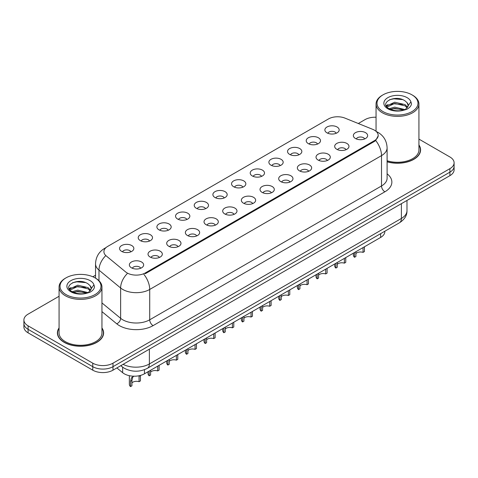 <?xml version="1.0" encoding="UTF-8"?>
<svg xmlns="http://www.w3.org/2000/svg" width="478" height="478" viewBox="0 0 478 478"><rect width="100%" height="100%" fill="white"/><g stroke="black" fill="none" stroke-linecap="round" stroke-linejoin="round"><path stroke-width="0.72" d="M308.304 143.621A7.146 4.129 180 0 1 306.888 142.45A7.146 4.129 180 0 1 309.254 137.323A7.146 4.129 180 0 1 318.414 137.784A7.146 4.129 180 0 1 319.83 142.45A7.146 4.129 180 0 1 308.304 143.621M317.541 144.045A4.29 2.474 0 0 0 316.388 142.838A4.29 2.474 0 0 0 312.164 142.211A4.29 2.474 0 0 0 309.176 144.045M289.638 154.394A7.146 4.129 180 0 1 288.222 153.229A7.146 4.129 180 0 1 290.588 148.102A7.146 4.129 180 0 1 299.748 148.562A7.146 4.129 180 0 1 301.164 153.229A7.146 4.129 180 0 1 289.638 154.394M298.875 154.824A4.29 2.474 0 0 0 297.728 153.617A4.29 2.474 0 0 0 293.498 152.99A4.29 2.474 0 0 0 290.51 154.824M270.972 165.173A7.146 4.129 180 0 1 269.556 164.008A7.146 4.129 180 0 1 271.922 158.875A7.146 4.129 180 0 1 281.082 159.335A7.146 4.129 180 0 1 282.498 164.008A7.146 4.129 180 0 1 270.972 165.173M280.21 165.597A4.29 2.474 0 0 0 279.062 164.396A4.29 2.474 0 0 0 274.838 163.769A4.29 2.474 0 0 0 271.845 165.597M252.306 175.946A7.146 4.129 180 0 1 250.89 174.781A7.146 4.129 180 0 1 253.256 169.654A7.146 4.129 180 0 1 262.416 170.114A7.146 4.129 180 0 1 263.832 174.781A7.146 4.129 180 0 1 252.306 175.946M261.544 176.376A4.29 2.474 0 0 0 260.396 175.169A4.29 2.474 0 0 0 256.172 174.542A4.29 2.474 0 0 0 253.179 176.376M233.64 186.725A7.146 4.129 180 0 1 232.224 185.56A7.146 4.129 180 0 1 234.59 180.427A7.146 4.129 180 0 1 243.75 180.887A7.146 4.129 180 0 1 245.166 185.56A7.146 4.129 180 0 1 233.64 186.725M242.878 187.155A4.29 2.474 0 0 0 241.731 185.948A4.29 2.474 0 0 0 237.506 185.321A4.29 2.474 0 0 0 234.513 187.155M214.975 197.504A7.146 4.129 180 0 1 213.558 196.333A7.146 4.129 180 0 1 215.925 191.206A7.146 4.129 180 0 1 225.084 191.666A7.146 4.129 180 0 1 226.506 196.333A7.146 4.129 180 0 1 214.975 197.504M224.212 197.928A4.29 2.474 0 0 0 223.065 196.721A4.29 2.474 0 0 0 218.84 196.094A4.29 2.474 0 0 0 215.847 197.928M196.315 208.277A7.146 4.129 180 0 1 194.893 207.111A7.146 4.129 180 0 1 197.259 201.985A7.146 4.129 180 0 1 206.418 202.445A7.146 4.129 180 0 1 207.84 207.111A7.146 4.129 180 0 1 196.315 208.277M205.552 208.707A4.29 2.474 0 0 0 204.399 207.5A4.29 2.474 0 0 0 200.174 206.872A4.29 2.474 0 0 0 197.181 208.707M177.649 219.055A7.146 4.129 180 0 1 176.227 217.884A7.146 4.129 180 0 1 178.593 212.758A7.146 4.129 180 0 1 187.752 213.218A7.146 4.129 180 0 1 189.174 217.884A7.146 4.129 180 0 1 177.649 219.055M186.886 219.48A4.29 2.474 0 0 0 185.733 218.279A4.29 2.474 0 0 0 181.509 217.651A4.29 2.474 0 0 0 178.515 219.48M158.983 229.828A7.146 4.129 180 0 1 157.561 228.663A7.146 4.129 180 0 1 159.933 223.537A7.146 4.129 180 0 1 169.087 223.997A7.146 4.129 180 0 1 170.509 228.663A7.146 4.129 180 0 1 158.983 229.828M168.22 230.259A4.29 2.474 0 0 0 167.067 229.052A4.29 2.474 0 0 0 162.843 228.424A4.29 2.474 0 0 0 159.849 230.259M140.317 240.607A7.146 4.129 180 0 1 138.895 239.442A7.146 4.129 180 0 1 141.267 234.31A7.146 4.129 180 0 1 150.421 234.77A7.146 4.129 180 0 1 151.843 239.442A7.146 4.129 180 0 1 140.317 240.607M149.554 241.037A4.29 2.474 0 0 0 148.401 239.831A4.29 2.474 0 0 0 144.177 239.203A4.29 2.474 0 0 0 141.183 241.037M121.651 251.386A7.146 4.129 180 0 1 120.229 250.215A7.146 4.129 180 0 1 122.601 245.089A7.146 4.129 180 0 1 131.755 245.549A7.146 4.129 180 0 1 133.177 250.215A7.146 4.129 180 0 1 121.651 251.386M130.888 251.81A4.29 2.474 0 0 0 129.735 250.603A4.29 2.474 0 0 0 125.511 249.976A4.29 2.474 0 0 0 122.523 251.81M326.97 132.842A7.146 4.129 180 0 1 325.554 131.677A7.146 4.129 180 0 1 327.92 126.545A7.146 4.129 180 0 1 337.08 127.005A7.146 4.129 180 0 1 338.496 131.677A7.146 4.129 180 0 1 326.97 132.842M336.207 133.272A4.29 2.474 0 0 0 335.054 132.065A4.29 2.474 0 0 0 330.83 131.438A4.29 2.474 0 0 0 327.842 133.272M336.775 149.279A7.146 4.129 180 0 1 335.359 148.114A7.146 4.129 180 0 1 337.725 142.982A7.146 4.129 180 0 1 346.885 143.442A7.146 4.129 180 0 1 348.301 148.114A7.146 4.129 180 0 1 336.775 149.279M346.012 149.71A4.29 2.474 0 0 0 344.859 148.503A4.29 2.474 0 0 0 340.635 147.875A4.29 2.474 0 0 0 337.647 149.71M318.109 160.058A7.146 4.129 180 0 1 316.693 158.887A7.146 4.129 180 0 1 319.059 153.761A7.146 4.129 180 0 1 328.219 154.221A7.146 4.129 180 0 1 329.635 158.887A7.146 4.129 180 0 1 318.109 160.058M327.346 160.483A4.29 2.474 0 0 0 326.193 159.276A4.29 2.474 0 0 0 321.969 158.648A4.29 2.474 0 0 0 318.981 160.483M299.443 170.831A7.146 4.129 180 0 1 298.027 169.666A7.146 4.129 180 0 1 300.393 164.54A7.146 4.129 180 0 1 309.553 165A7.146 4.129 180 0 1 310.969 169.666A7.146 4.129 180 0 1 299.443 170.831M308.68 171.261A4.29 2.474 0 0 0 307.527 170.054A4.29 2.474 0 0 0 303.303 169.427A4.29 2.474 0 0 0 300.315 171.261M280.777 181.61A7.146 4.129 180 0 1 279.361 180.439A7.146 4.129 180 0 1 281.727 175.312A7.146 4.129 180 0 1 290.887 175.773A7.146 4.129 180 0 1 292.303 180.439A7.146 4.129 180 0 1 280.777 181.61M290.015 182.034A4.29 2.474 0 0 0 288.867 180.833A4.29 2.474 0 0 0 284.637 180.206A4.29 2.474 0 0 0 281.65 182.034M262.111 192.383A7.146 4.129 180 0 1 260.695 191.218A7.146 4.129 180 0 1 263.061 186.091A7.146 4.129 180 0 1 272.221 186.551A7.146 4.129 180 0 1 273.637 191.218A7.146 4.129 180 0 1 262.111 192.383M271.349 192.813A4.29 2.474 0 0 0 270.201 191.606A4.29 2.474 0 0 0 265.977 190.979A4.29 2.474 0 0 0 262.984 192.813M243.445 203.162A7.146 4.129 180 0 1 242.029 201.997A7.146 4.129 180 0 1 244.395 196.864A7.146 4.129 180 0 1 253.555 197.324A7.146 4.129 180 0 1 254.971 201.997A7.146 4.129 180 0 1 243.445 203.162M252.683 203.592A4.29 2.474 0 0 0 251.536 202.385A4.29 2.474 0 0 0 247.311 201.758A4.29 2.474 0 0 0 244.318 203.592M224.78 213.941A7.146 4.129 180 0 1 223.363 212.77A7.146 4.129 180 0 1 225.73 207.643A7.146 4.129 180 0 1 234.889 208.103A7.146 4.129 180 0 1 236.305 212.77A7.146 4.129 180 0 1 224.78 213.941M234.017 214.365A4.29 2.474 0 0 0 232.87 213.158A4.29 2.474 0 0 0 228.645 212.531A4.29 2.474 0 0 0 225.652 214.365M206.114 224.714A7.146 4.129 180 0 1 204.698 223.549A7.146 4.129 180 0 1 207.064 218.416A7.146 4.129 180 0 1 216.223 218.876A7.146 4.129 180 0 1 217.639 223.549A7.146 4.129 180 0 1 206.114 224.714M215.351 225.144A4.29 2.474 0 0 0 214.204 223.937A4.29 2.474 0 0 0 209.979 223.31A4.29 2.474 0 0 0 206.986 225.144M187.454 235.493A7.146 4.129 180 0 1 186.032 234.322A7.146 4.129 180 0 1 188.398 229.195A7.146 4.129 180 0 1 197.557 229.655A7.146 4.129 180 0 1 198.979 234.322A7.146 4.129 180 0 1 187.454 235.493M196.685 235.917A4.29 2.474 0 0 0 195.538 234.716A4.29 2.474 0 0 0 191.314 234.089A4.29 2.474 0 0 0 188.32 235.917M168.788 246.266A7.146 4.129 180 0 1 167.366 245.1A7.146 4.129 180 0 1 169.732 239.974A7.146 4.129 180 0 1 178.892 240.434A7.146 4.129 180 0 1 180.314 245.1A7.146 4.129 180 0 1 168.788 246.266M178.025 246.696A4.29 2.474 0 0 0 176.872 245.489A4.29 2.474 0 0 0 172.648 244.861A4.29 2.474 0 0 0 169.654 246.696M150.122 257.045A7.146 4.129 180 0 1 148.7 255.879A7.146 4.129 180 0 1 151.072 250.747A7.146 4.129 180 0 1 160.226 251.207A7.146 4.129 180 0 1 161.648 255.879A7.146 4.129 180 0 1 150.122 257.045M159.359 257.475A4.29 2.474 0 0 0 158.206 256.268A4.29 2.474 0 0 0 153.982 255.64A4.29 2.474 0 0 0 150.988 257.475M131.456 267.817A7.146 4.129 180 0 1 130.034 266.652A7.146 4.129 180 0 1 132.406 261.526A7.146 4.129 180 0 1 141.56 261.986A7.146 4.129 180 0 1 142.982 266.652A7.146 4.129 180 0 1 131.456 267.817M140.693 268.248A4.29 2.474 0 0 0 139.54 267.041A4.29 2.474 0 0 0 135.316 266.413A4.29 2.474 0 0 0 132.322 268.248M355.441 138.501A7.146 4.129 180 0 1 354.025 137.335A7.146 4.129 180 0 1 356.391 132.209A7.146 4.129 180 0 1 365.55 132.669A7.146 4.129 180 0 1 366.967 137.335A7.146 4.129 180 0 1 355.441 138.501M364.678 138.931A4.29 2.474 0 0 0 363.525 137.724A4.29 2.474 0 0 0 359.301 137.096A4.29 2.474 0 0 0 356.313 138.931M372.691 129.329A12.864 7.427 180 0 1 374.411 130.159A12.864 7.427 180 0 1 378.176 135.411A12.864 7.427 180 0 1 374.411 140.663L145.3 272.938A12.864 7.427 180 0 1 125.666 271.946L106.241 255.927A12.864 7.427 180 0 1 103.911 251.667A12.864 7.427 180 0 1 107.681 246.415L328.47 118.944A12.864 7.427 180 0 1 344.949 118.108L372.691 129.329M384.826 231.244L384.826 231.603A14.292 8.251 180 0 1 380.637 237.441L144.464 373.796A14.292 8.251 180 0 1 122.649 372.691L116.877 367.935M59.069 327.932A23.111 13.342 0 0 0 57.402 332.909A23.111 13.342 0 0 0 64.172 342.344A23.111 13.342 0 0 0 89.356 345.236A23.111 13.342 0 0 0 103.618 332.909A23.111 13.342 0 0 0 101.951 327.932M57.641 334.11A23.111 13.342 0 0 0 57.563 334.463M378.212 135.8L375.69 140.508L374.441 141.416L145.336 273.691M59.069 296.27L28.088 314.154A14.292 8.251 0 0 0 23.9 319.991L23.9 326.994A14.292 8.251 0 0 0 28.088 332.831L92.774 370.175L92.774 366.674A14.292 8.251 0 0 0 112.993 366.674L449.912 172.158A14.292 8.251 0 0 0 454.1 166.32A14.292 8.251 0 0 1 449.912 172.158L112.993 366.674A14.292 8.251 0 0 1 92.774 366.674L28.088 329.33L92.774 366.674L92.774 363.172A14.292 8.251 0 0 0 112.993 363.172L449.912 168.656A14.292 8.251 0 0 0 454.1 162.819A14.292 8.251 0 0 0 449.912 156.981L418.931 139.098M23.9 323.492A14.292 8.251 0 0 0 28.088 329.33A14.292 8.251 0 0 1 23.9 323.492M387.102 161.821A23.111 13.342 0 0 0 420.598 149.901A23.111 13.342 0 0 0 418.931 144.924M376.049 117.235A14.292 8.251 0 0 0 365.007 119.637L358.303 123.509M95.534 275.214L92.84 276.774M23.9 319.991A14.292 8.251 0 0 0 28.088 325.829L92.774 363.172M103.463 334.463A23.111 13.342 0 0 0 103.385 334.11M420.437 151.46A23.111 13.342 0 0 0 420.359 151.102M92.774 370.175A14.292 8.251 0 0 0 112.993 370.175L449.912 175.659A14.292 8.251 0 0 0 454.1 169.821L454.1 162.819M364.427 246.797L364.427 251.577L363.041 252.378L363.041 247.598M354.527 252.515L354.527 257.295A7.146 4.129 180 0 1 353.35 255.025L353.35 253.197M363.041 252.378A5.24 3.023 0 0 0 355.913 253.549M355.913 251.715L355.913 256.495L354.527 257.295M345.761 257.576L345.761 262.356L344.375 263.157L344.375 258.377M335.861 263.288L335.861 268.068A7.146 4.129 180 0 1 334.684 265.798L334.684 263.976M344.375 263.157A5.24 3.023 0 0 0 337.247 264.328M337.247 262.488L337.247 267.268L335.861 268.068M327.095 268.349L327.095 273.129L325.709 273.93L325.709 269.15M317.195 274.067L317.195 278.847A7.146 4.129 180 0 1 316.018 276.577L316.018 274.748M325.709 273.93A5.24 3.023 0 0 0 318.581 275.107M318.581 273.267L318.581 278.047L317.195 278.847M308.435 279.128L308.435 283.908L307.049 284.709L307.049 279.929M298.529 284.846L298.529 289.626A7.146 4.129 180 0 1 297.352 287.35L297.352 285.527M307.049 284.709A5.24 3.023 0 0 0 299.915 285.88M299.915 284.046L299.915 288.826L298.529 289.626M289.77 289.901L289.77 294.681L288.383 295.482L288.383 290.702M279.863 295.619L279.863 300.399A7.146 4.129 180 0 1 278.686 298.129L278.686 296.3M288.383 295.482A5.24 3.023 0 0 0 281.255 296.659M281.255 294.818L281.255 299.598L279.863 300.399M387.102 161.666A22.872 13.205 0 0 0 420.359 149.901A22.872 13.205 0 0 0 418.931 145.306M387.102 160.733A21.444 12.38 0 0 0 418.931 149.901L418.931 103.995A21.444 12.38 0 0 0 412.651 95.242L411.976 94.853A20.488 11.831 0 0 0 382.998 94.853A20.488 11.831 0 0 0 383.003 111.583A20.488 11.831 0 0 0 411.976 111.583A20.488 11.831 0 0 0 411.976 94.853L412.651 95.242M382.998 94.853L382.328 95.242A21.444 12.38 0 0 0 376.049 103.995A21.444 12.38 0 0 0 382.328 112.748A21.444 12.38 0 0 0 405.691 115.431A21.444 12.38 0 0 0 418.931 103.995M408.104 106.289L408.26 105.554A10.773 6.22 0 0 0 407.041 102.68L405.117 100.924C395.187 93.897 378.642 103.063 388.853 108.512C393.024 110.771 397.953 111.35 403.635 110.239L406.659 109.36C409.568 107.867 411.182 106.002 411.504 103.768L410.907 101.838L405.469 109.462M389.176 108.697L394.703 107.132L405.219 109.647M402.434 109.438L393.854 108.703L390.442 109.325L394.703 108.369L404.024 110.155M386.762 106.702L387.084 105.769L394.703 102.196L405.105 104.628L407.609 107.233M387.055 107.054L394.703 103.427L405.105 105.859L407.19 107.819M407.041 102.68L408.254 105.698M386.14 105.662L387.969 104.64M389.63 99.681L393.854 98.821L402.548 99.591M386.373 106.122L387.138 105.668M390.43 104.383L393.854 103.762L402.434 104.503M59.069 328.314A22.872 13.205 0 0 0 57.641 332.909A22.872 13.205 0 0 0 64.339 342.242A22.872 13.205 0 0 0 89.267 345.104A22.872 13.205 0 0 0 103.385 332.909A22.872 13.205 0 0 0 101.951 328.314M66.024 277.855L65.349 278.25A21.444 12.38 0 0 0 59.069 286.997L59.069 332.909A21.444 12.38 0 0 0 65.349 341.662A21.444 12.38 0 0 0 88.717 344.345A21.444 12.38 0 0 0 101.951 332.909L101.951 286.997A21.444 12.38 0 0 0 95.672 278.25A21.444 12.38 0 0 0 95.672 278.244L94.997 277.855A20.488 11.831 0 0 0 94.997 277.855A20.488 11.831 0 0 0 66.024 277.855A20.488 11.831 0 0 0 66.024 294.585A20.488 11.831 0 0 0 94.997 294.585A20.488 11.831 0 0 0 95.003 277.855L95.672 278.25M59.069 286.997A21.444 12.38 0 0 0 65.349 295.751A21.444 12.38 0 0 0 88.717 298.439A21.444 12.38 0 0 0 101.951 286.997M91.125 289.298L91.286 288.557A10.773 6.22 0 0 0 90.067 285.683L88.137 283.926C78.207 276.899 61.668 286.071 71.879 291.514C76.05 293.773 80.973 294.352 86.661 293.247L89.685 292.363C92.595 290.869 94.208 289.005 94.525 286.77L93.933 284.84L88.496 292.47M72.196 291.7L77.723 290.14L88.239 292.65M85.46 292.446L76.874 291.711L73.469 292.327L77.723 291.377L87.044 293.163M69.782 289.704L70.105 288.772L77.723 285.199L88.131 287.631L90.629 290.236M70.081 290.062L77.723 286.436L88.131 288.867L90.217 290.821M90.067 285.683L91.274 288.706M69.167 288.664L70.989 287.642M72.656 282.683L76.874 281.829L85.568 282.594M69.394 289.13L70.164 288.67M73.451 287.392L76.874 286.77L85.46 287.505M271.104 300.68L271.104 305.46L269.717 306.261L269.717 301.481M261.203 306.398L261.203 311.178A7.146 4.129 180 0 1 260.02 308.908L260.02 307.079M269.717 306.261A5.24 3.023 0 0 0 262.589 307.432M262.589 305.597L262.589 310.377L261.203 311.178M252.438 311.459L252.438 316.239L251.052 317.039L251.052 312.259M242.537 317.171L242.537 321.951A7.146 4.129 180 0 1 241.354 319.68L241.354 317.852M251.052 317.039A5.24 3.023 0 0 0 243.923 318.211M243.923 316.37L243.923 321.15L242.537 321.951M233.772 322.232L233.772 327.012L232.386 327.812L232.386 323.032M223.871 327.95L223.871 332.73A7.146 4.129 180 0 1 222.688 330.459L222.688 328.631M232.386 327.812A5.24 3.023 0 0 0 225.258 328.984M225.258 327.149L225.258 331.929L223.871 332.73M215.106 333.011L215.106 337.791L213.72 338.591L213.72 333.811M205.205 338.729L205.205 343.509A7.146 4.129 180 0 1 204.022 341.232L204.022 339.41M213.72 338.591A5.24 3.023 0 0 0 206.592 339.762M206.592 337.928L206.592 342.708L205.205 343.509M196.44 343.784L196.44 348.564L195.054 349.364L195.054 344.584M186.54 349.502L186.54 354.282A7.146 4.129 180 0 1 185.356 352.011L185.356 350.183M195.054 349.364A5.24 3.023 0 0 0 187.926 350.541M187.926 348.701L187.926 353.481L186.54 354.282M177.774 354.562L177.774 359.342L176.388 360.143L176.388 355.363M167.874 360.281L167.874 365.061A7.146 4.129 180 0 1 166.691 362.784L166.691 360.962M176.388 360.143A5.24 3.023 0 0 0 169.26 361.314M169.26 359.48L169.26 364.26L167.874 365.061M159.108 365.341L159.108 370.121L157.722 370.922L157.722 366.142M149.208 371.053L149.208 375.833A7.146 4.129 180 0 1 148.025 373.563L148.025 371.735M157.722 370.922A5.24 3.023 0 0 0 150.594 372.093M150.594 370.253L150.594 375.033L149.208 375.833M129.359 375.69L129.359 384.342A7.146 4.129 180 0 0 130.542 386.612L130.542 381.277L131.456 377.811L133.744 376.204M140.442 375.559L140.442 380.894L139.056 381.695L139.056 376.359L140.442 375.559M133.888 376.12L132.8 377.034L131.928 380.476L131.928 385.812L130.542 386.612M139.056 381.695A5.24 3.023 0 0 0 131.928 382.866M145.3 272.938L145.3 273.709M374.411 140.663L374.411 141.434M380.637 233.658L380.637 237.441M122.649 367.164L122.649 372.691M144.464 369.697L144.464 373.796M387.102 173.825A23.822 13.754 180 0 1 384.886 191.803L153.085 325.632A4.762 2.748 60 0 1 149.716 319.794L381.516 185.966A19.06 11.006 0 0 0 387.102 178.186L387.102 147.839A19.06 11.006 180 0 1 381.516 155.619A16.676 9.626 -120 0 0 375.69 140.508M153.085 325.632A23.822 13.754 180 0 1 119.392 325.632A23.822 13.754 180 0 1 116.722 323.797L101.951 311.62M127.124 273.763A16.676 11.155 129.5 0 0 120.629 287.983L120.629 318.33A19.06 11.006 0 0 0 122.762 319.794A19.06 11.006 0 0 0 149.716 319.794L149.716 289.453A19.06 11.006 180 0 1 122.762 289.453A19.06 11.006 180 0 1 120.629 287.983L98.982 270.136A19.06 11.006 180 0 1 95.534 263.82L95.534 278.166M143.89 274.342A16.676 9.626 60 0 1 149.716 289.453L381.516 155.619L381.516 185.966A4.762 2.748 60 0 0 384.886 191.803M105.668 247.921A16.676 9.626 -120 0 0 104.568 248.405C98.868 251.828 95.857 256.967 95.534 263.82M105.411 255.981A16.676 11.155 129.5 0 0 98.982 270.136L98.982 280.711M112.993 363.172L112.993 370.175M449.912 168.656L449.912 175.659M28.088 325.829L28.088 332.831M101.951 302.933L120.629 318.33A4.762 3.185 -50.5 0 1 116.722 323.797M123.115 364.332A19.06 11.006 0 0 0 149.381 363.955L401.395 218.452A19.06 11.006 0 0 0 406.981 210.673C407.119 215.399 404.597 219.45 399.423 222.814L147.403 368.317A9.53 5.503 60 0 0 149.381 363.955L149.381 349.167M401.395 203.67L401.395 218.452A9.53 5.503 60 0 1 399.423 222.814M121.048 365.527A9.53 6.375 129.5 0 0 122.033 366.68L120.803 365.67M410.907 101.838A13.629 7.869 0 0 0 407.125 97.655A13.629 7.869 0 0 0 387.849 97.655A13.629 7.869 0 0 0 387.849 108.781A13.629 7.869 0 0 0 403.635 110.239M93.933 284.84A13.629 7.869 0 0 0 90.151 280.658A13.629 7.869 0 0 0 70.875 280.658A13.629 7.869 0 0 0 70.875 291.789A13.629 7.869 0 0 0 86.661 293.247M130.542 381.277L131.928 380.476M378.176 135.411L378.176 136.338M387.102 147.839C386.78 140.986 383.768 135.848 378.062 132.424L376.258 131.504M106.104 247.52L104.568 248.405M147.403 368.317C139.737 372.171 132.065 372.171 124.4 368.317L122.033 366.68M406.981 210.673L406.981 200.443M420.359 151.813L420.359 149.901M376.049 131.319L376.049 103.995M103.385 334.821L103.385 332.909M57.641 334.821L57.641 332.909"/></g></svg>
